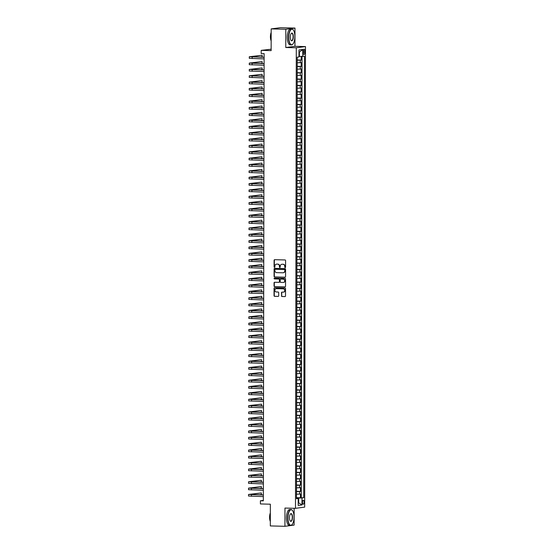 <?xml version="1.0" encoding="UTF-8"?>
<svg xmlns="http://www.w3.org/2000/svg" width="554" height="554" viewBox="0 0 554 554"><rect width="100%" height="100%" fill="white"/><g stroke="black" fill="none" stroke-linecap="round" stroke-linejoin="round"><path stroke-width="0.83" d="M285.165 267.63A0.436 0.402 -97.4 0 0 285.566 267.208L285.58 260.588A0.623 0.575 -97.4 0 0 285.005 259.951L274.673 259.688A0.623 0.575 -97.4 0 0 274.098 260.297L274.085 266.91A0.436 0.402 -97.4 0 0 274.549 267.353A0.436 0.402 -97.4 0 0 274.888 266.931L274.895 266.079A1.994 1.835 -97.4 0 1 276.73 264.133L277.596 264.154A1.994 1.835 -97.4 0 1 279.431 266.19L279.424 267.049A0.436 0.402 -97.4 0 0 279.888 267.492A0.436 0.402 -97.4 0 0 280.227 267.07L280.234 266.211A1.994 1.835 -97.4 0 1 282.069 264.265L282.935 264.293A1.994 1.835 -97.4 0 1 284.77 266.329L284.763 267.187A0.436 0.402 -97.4 0 0 285.165 267.63M304.063 502.139A2.036 0.789 91.5 0 0 303.322 500.207A2.036 0.789 91.5 0 0 302.477 502.346A2.036 0.789 91.5 0 0 303.218 504.272A2.036 0.789 91.5 0 0 304.063 502.139M281.474 295.884A0.623 0.575 -97.4 0 0 282.041 296.522L284.943 296.598A0.623 0.575 -97.4 0 0 285.518 295.988L285.532 288.641A0.623 0.575 -97.4 0 0 284.957 288.004L274.625 287.741A0.623 0.575 -97.4 0 0 274.05 288.35L274.036 295.697A0.623 0.575 -97.4 0 0 274.611 296.335L278.115 296.425A0.623 0.575 -97.4 0 0 278.69 295.815L278.69 292.671A0.623 0.575 -97.4 0 0 278.122 292.034L276.384 291.986A1.669 1.53 -97.4 0 1 276.169 288.669A1.669 1.53 -97.4 0 1 276.391 288.655L283.191 288.828A1.669 1.53 -97.4 0 1 283.406 292.152A1.669 1.53 -97.4 0 1 283.184 292.166L282.055 292.131A0.623 0.575 -97.4 0 0 281.474 292.741L281.716 295.857A0.623 0.575 -97.4 0 0 282.291 296.494L285.144 296.563M285.802 29.272L285.767 47.512L294.95 46.314L294.984 28.074L285.802 29.272L271.176 28.898L271.141 50.629L261.197 50.372L261.19 53.544L264.113 53.62L263.337 500.851L260.408 500.774L260.408 503.946L270.345 504.202L270.31 525.926L284.929 526.3L294.112 525.102L294.146 508.295M285.767 47.512L296.293 47.782L295.49 508.33L284.964 508.06L284.929 526.3M284.978 277.235A0.623 0.575 -97.4 0 0 285.552 276.626L285.566 269.279A0.623 0.575 -97.4 0 0 284.991 268.642L274.659 268.378A0.623 0.575 -97.4 0 0 274.085 268.981L274.071 276.328A0.623 0.575 -97.4 0 0 274.646 276.965L285.137 277.208M285.545 278.96L285.539 286.307A0.623 0.575 -97.4 0 1 284.964 286.917L274.625 286.653A0.623 0.575 -97.4 0 1 274.05 286.016L274.057 282.865A0.623 0.575 -97.4 0 1 274.632 282.263L278.828 282.367A0.623 0.575 -97.4 0 0 279.403 281.757L279.403 279.673A0.623 0.575 -97.4 0 0 278.828 279.036L274.465 278.925A0.436 0.402 -97.4 0 1 274.41 278.06A0.436 0.402 -97.4 0 1 274.472 278.053L284.978 278.323A0.623 0.575 -97.4 0 1 285.545 278.96M271.176 28.898L280.359 27.7L294.984 28.074M296.48 497.686L300.434 497.79L300.441 493.981L299.534 494.099L299.541 491.564L296.487 491.64M296.487 491.343L300.448 491.446L300.455 487.638L299.548 487.755L299.555 485.221L296.501 485.297M296.501 484.999L300.455 485.103L300.462 481.294L299.562 481.412L299.562 478.878L296.508 478.954M296.515 478.656L300.469 478.76L300.476 474.951L299.569 475.069L299.576 472.534L296.522 472.61M296.522 472.313L300.483 472.417L300.49 468.608L299.582 468.726L299.582 466.191L296.535 466.267M296.535 465.969L300.49 466.066L300.497 462.265L299.589 462.382L299.596 459.848L296.542 459.924M296.542 459.626L300.503 459.723L300.51 455.921L299.603 456.039L299.61 453.497L296.556 453.574M296.556 453.283L300.51 453.38L300.517 449.578L299.617 449.696L299.617 447.154L296.563 447.23M296.57 446.94L300.524 447.036L300.531 443.235L299.624 443.352L299.631 440.811L296.577 440.887M296.577 440.596L300.538 440.693L300.545 436.891L299.638 437.009L299.638 434.468L296.591 434.544M296.591 434.253L300.545 434.35L300.552 430.548L299.645 430.666L299.652 428.124L296.598 428.2M296.598 427.91L300.559 428.007L300.566 424.205L299.659 424.322L299.666 421.781L296.612 421.857M296.612 421.566L300.566 421.663L300.573 417.861L299.672 417.979L299.672 415.438L296.619 415.514M296.625 415.216L300.58 415.32L300.587 411.511L299.679 411.636L299.686 409.094L296.632 409.171M296.632 408.873L300.593 408.977L300.6 405.168L299.693 405.286L299.693 402.751L296.646 402.827M296.646 402.529L300.6 402.633L300.607 398.825L299.7 398.942L299.707 396.408L296.653 396.484M296.653 396.186L300.614 396.29L300.621 392.481L299.714 392.599L299.721 390.064L296.667 390.141M296.667 389.843L300.621 389.947L300.628 386.138L299.728 386.256L299.728 383.721L296.674 383.797M296.681 383.5L300.635 383.603L300.642 379.795L299.735 379.912L299.742 377.378L296.688 377.454M296.688 377.156L300.649 377.26L300.656 373.451L299.749 373.569L299.749 371.035L296.702 371.111M296.702 370.813L300.656 370.917L300.663 367.108L299.756 367.226L299.762 364.691L296.709 364.767M296.709 364.47L300.67 364.574L300.677 360.765L299.769 360.883L299.776 358.348L296.722 358.424M296.722 358.126L300.677 358.23L300.683 354.422L299.783 354.539L299.783 352.005L296.729 352.081M296.736 351.783L300.69 351.887L300.697 348.078L299.79 348.196L299.797 345.661L296.743 345.738M296.743 345.44L300.704 345.544L300.711 341.735L299.804 341.853L299.804 339.318L296.757 339.394M296.757 339.096L300.711 339.193L300.718 335.392L299.811 335.509L299.818 332.968L296.764 333.044M296.764 332.753L300.725 332.85L300.732 329.048L299.825 329.166L299.832 326.625L296.778 326.701M296.778 326.41L300.732 326.507L300.739 322.705L299.839 322.823L299.839 320.281L296.785 320.357M296.792 320.067L300.746 320.164L300.753 316.362L299.846 316.479L299.853 313.938L296.799 314.014M296.799 313.723L300.76 313.82L300.767 310.018L299.859 310.136L299.859 307.595L296.812 307.671M296.812 307.38L300.767 307.477L300.774 303.675L299.866 303.793L299.873 301.251L296.819 301.328M296.819 301.037L300.78 301.134L300.787 297.332L299.88 297.45L299.887 294.908L296.833 294.984M296.833 294.686L300.787 294.79L300.794 290.982L299.894 291.106L299.894 288.565L296.84 288.641M296.84 288.343L300.801 288.447L300.808 284.638L299.901 284.756L299.908 282.221L296.854 282.298M296.854 282L300.815 282.104L300.822 278.295L299.915 278.413L299.915 275.878L296.868 275.954M296.868 275.657L300.822 275.76L300.829 271.952L299.922 272.069L299.929 269.535L296.875 269.611M296.875 269.313L300.836 269.417L300.843 265.608L299.936 265.726L299.943 263.192L296.889 263.268M296.889 262.97L300.843 263.074L300.85 259.265L299.949 259.383L299.949 256.848L296.896 256.924M296.896 256.627L300.857 256.731L300.864 252.922L299.956 253.039L299.963 250.505L296.909 250.581M296.909 250.283L300.87 250.387L300.877 246.578L299.97 246.696L299.97 244.162L296.923 244.238M296.923 243.94L300.877 244.044L300.884 240.235L299.977 240.353L299.984 237.818L296.93 237.895M296.93 237.597L300.891 237.701L300.898 233.892L299.991 234.01L299.998 231.475L296.944 231.551M296.944 231.253L300.898 231.357L300.905 227.549L299.998 227.666L300.005 225.132L296.951 225.208M296.951 224.91L300.912 225.014L300.919 221.205L300.012 221.323L300.019 218.788L296.965 218.865M296.965 218.567L300.926 218.664L300.933 214.862L300.026 214.98L300.026 212.438L296.979 212.514M296.979 212.224L300.933 212.321L300.94 208.519L300.033 208.636L300.039 206.095L296.986 206.171M296.986 205.88L300.947 205.977L300.954 202.175L300.046 202.293L300.053 199.752L296.999 199.828M296.999 199.537L300.954 199.634L300.961 195.832L300.053 195.95L300.06 193.408L297.006 193.484M297.006 193.194L300.967 193.291L300.974 189.489L300.067 189.607L300.074 187.065L297.02 187.141M297.02 186.85L300.981 186.947L300.988 183.145L300.081 183.263L300.081 180.722L297.034 180.798M297.034 180.507L300.988 180.604L300.995 176.802L300.088 176.92L300.095 174.378L297.041 174.455M297.041 174.157L301.002 174.261L301.009 170.452L300.102 170.577L300.109 168.035L297.055 168.111M297.055 167.814L301.009 167.917L301.016 164.109L300.109 164.233L300.116 161.692L297.062 161.768M297.062 161.47L301.023 161.574L301.03 157.765L300.123 157.883L300.13 155.349L297.076 155.425M297.076 155.127L301.037 155.231L301.037 151.422L300.136 151.54L300.136 149.005L297.089 149.081M297.089 148.784L301.044 148.887L301.051 145.079L300.143 145.196L300.15 142.662L297.096 142.738M297.096 142.44L301.057 142.544L301.064 138.735L300.157 138.853L300.164 136.319L297.11 136.395M297.11 136.097L301.064 136.201L301.071 132.392L300.164 132.51L300.171 129.975L297.117 130.052M297.117 129.754L301.078 129.858L301.085 126.049L300.178 126.167L300.185 123.632L297.131 123.708M297.131 123.41L301.092 123.514L301.092 119.706L300.192 119.823L300.192 117.289L297.145 117.365M297.145 117.067L301.099 117.171L301.106 113.362L300.199 113.48L300.206 110.945L297.152 111.022M297.152 110.724L301.113 110.828L301.12 107.019L300.213 107.137L300.22 104.602L297.166 104.678M297.166 104.381L301.12 104.484L301.127 100.676L300.22 100.793L300.226 98.259L297.173 98.335M297.173 98.037L301.134 98.134L301.141 94.332L300.233 94.45L300.24 91.916L297.186 91.985M297.186 91.694L301.147 91.791L301.147 87.989L300.247 88.107L300.247 85.565L297.2 85.641M297.2 85.351L301.154 85.448L301.161 81.646L300.254 81.763L300.261 79.222L297.207 79.298M297.207 79.007L301.168 79.104L301.175 75.302L300.268 75.42L300.275 72.879L297.221 72.955M297.221 72.664L301.175 72.761L301.182 68.959L300.275 69.077L300.282 66.535L297.228 66.612M297.228 66.321L301.189 66.418L301.196 62.616L297.235 62.81M303.287 51.245L303.287 52.637A1.967 0.769 91.5 0 0 304.001 54.507A1.967 0.769 91.5 0 0 304.825 52.436L304.825 51.044A1.967 0.769 91.5 0 0 304.104 49.174A1.967 0.769 91.5 0 0 303.287 51.245M296.293 47.782L305.476 46.584L304.672 507.132L295.49 508.33M300.434 497.79L303.724 497.741L304.492 56.224L298.987 56.508M303.724 497.741L301.985 497.97L301.972 504.95L298.204 505.442L298.211 498.461L296.473 498.69L297.249 57.173L298.987 56.944L298.994 49.964L302.768 49.472L302.754 56.453M297.242 59.977L301.203 60.074L297.242 60.268M301.189 66.418L300.282 66.535M301.175 72.761L300.275 72.879M301.168 79.104L300.261 79.222M301.154 85.448L300.247 85.565M301.147 91.791L300.24 91.916M301.134 98.134L300.226 98.259M301.12 104.484L300.22 104.602M301.113 110.828L300.206 110.945M301.099 117.171L300.192 117.289M301.092 123.514L300.185 123.632M301.078 129.858L300.171 129.975M301.064 136.201L300.164 136.319M301.057 142.544L300.15 142.662M301.044 148.887L300.136 149.005M301.037 155.231L300.13 155.349M301.023 161.574L300.116 161.692M301.009 167.917L300.109 168.035M301.002 174.261L300.095 174.378M300.988 180.604L300.081 180.722M300.981 186.947L300.074 187.065M300.967 193.291L300.06 193.408M300.954 199.634L300.053 199.752M300.947 205.977L300.039 206.095M300.933 212.321L300.026 212.438M300.926 218.664L300.019 218.788M300.912 225.014L300.005 225.132M300.898 231.357L299.998 231.475M300.891 237.701L299.984 237.818M300.877 244.044L299.97 244.162M300.87 250.387L299.963 250.505M300.857 256.731L299.949 256.848M300.843 263.074L299.943 263.192M300.836 269.417L299.929 269.535M300.822 275.76L299.915 275.878M300.815 282.104L299.908 282.221M300.801 288.447L299.894 288.565M300.787 294.79L299.887 294.908M300.78 301.134L299.873 301.251M300.767 307.477L299.859 307.595M300.76 313.82L299.853 313.938M300.746 320.164L299.839 320.281M300.732 326.507L299.832 326.625M300.725 332.85L299.818 332.968M300.711 339.193L299.804 339.318M300.704 345.544L299.797 345.661M300.69 351.887L299.783 352.005M300.677 358.23L299.776 358.348M300.67 364.574L299.762 364.691M300.656 370.917L299.749 371.035M300.649 377.26L299.742 377.378M300.635 383.603L299.728 383.721M300.621 389.947L299.721 390.064M300.614 396.29L299.707 396.408M300.6 402.633L299.693 402.751M300.593 408.977L299.686 409.094M300.58 415.32L299.672 415.438M300.566 421.663L299.666 421.781M300.559 428.007L299.652 428.124M300.545 434.35L299.638 434.468M300.538 440.693L299.631 440.811M300.524 447.036L299.617 447.154M300.51 453.38L299.61 453.497M300.503 459.723L299.596 459.848M300.49 466.066L299.582 466.191M300.483 472.417L299.576 472.534M300.469 478.76L299.562 478.878M300.455 485.103L299.555 485.221M300.448 491.446L299.541 491.564M301.265 497.679L302.034 56.466M301.203 60.074L301.203 56.48M298.204 502.471L298.648 502.478L298.654 498.039L296.48 497.984M299.423 56.522L299.43 52.083L298.994 52.138M271.141 49.195L261.197 50.372M294.95 46.314L305.476 46.584M263.337 500.394L260.408 500.774M298.204 502.54L301.972 504.95M296.48 498.261L298.211 498.461M297.228 69.153L300.275 69.077M297.214 75.496L300.268 75.42M297.207 81.84L300.254 81.763M297.193 88.183L300.247 88.107M297.179 94.526L300.233 94.45M297.173 100.87L300.22 100.793M297.159 107.213L300.213 107.137M297.152 113.556L300.199 113.48M297.138 119.899L300.192 119.823M297.124 126.243L300.178 126.167M297.117 132.586L300.164 132.51M297.103 138.929L300.157 138.853M297.096 145.273L300.143 145.196M297.082 151.616L300.136 151.54M297.069 157.959L300.123 157.883M297.062 164.303L300.109 164.233M297.048 170.653L300.102 170.577M297.041 176.996L300.088 176.92M297.027 183.339L300.081 183.263M297.013 189.683L300.067 189.607M297.006 196.026L300.053 195.95M296.992 202.369L300.046 202.293M296.986 208.713L300.033 208.636M296.972 215.056L300.026 214.98M296.958 221.399L300.012 221.323M296.951 227.742L299.998 227.666M296.937 234.086L299.991 234.01M296.93 240.429L299.977 240.353M296.916 246.772L299.97 246.696M296.902 253.116L299.956 253.039M296.896 259.459L299.949 259.383M296.882 265.802L299.936 265.726M296.875 272.146L299.922 272.069M296.861 278.489L299.915 278.413M296.847 284.832L299.901 284.756M296.84 291.182L299.894 291.106M296.826 297.526L299.88 297.45M296.819 303.869L299.866 303.793M296.805 310.212L299.859 310.136M296.792 316.556L299.846 316.479M296.785 322.899L299.839 322.823M296.771 329.242L299.825 329.166M296.764 335.586L299.811 335.509M296.75 341.929L299.804 341.853M296.736 348.272L299.79 348.196M296.729 354.615L299.783 354.539M296.715 360.959L299.769 360.883M296.709 367.302L299.756 367.226M296.695 373.645L299.749 373.569M296.681 379.989L299.735 379.912M296.674 386.332L299.728 386.256M296.66 392.675L299.714 392.599M296.653 399.019L299.7 398.942M296.639 405.362L299.693 405.286M296.625 411.712L299.679 411.636M296.619 418.055L299.672 417.979M296.605 424.399L299.659 424.322M296.598 430.742L299.645 430.666M296.584 437.085L299.638 437.009M296.57 443.429L299.624 443.352M296.563 449.772L299.617 449.696M296.549 456.115L299.603 456.039M296.542 462.458L299.589 462.382M296.529 468.802L299.582 468.726M296.515 475.145L299.569 475.069M296.508 481.488L299.562 481.412M296.494 487.832L299.548 487.755M296.487 494.175L299.534 494.099M298.654 498.039L301.985 497.97M299.43 52.083L302.768 49.472M285.345 267.589A0.436 0.402 -97.4 0 1 285.012 267.153L285.012 266.294A1.994 1.835 -97.4 0 0 283.184 264.258L282.935 264.293M282.318 264.237L282.069 264.265A1.994 1.835 -97.4 0 1 282.318 264.237L283.184 264.258M276.979 264.099L276.73 264.133A1.994 1.835 -97.4 0 1 276.979 264.099L277.845 264.119A1.994 1.835 -97.4 0 1 279.673 266.162L279.673 267.014A0.436 0.402 -97.4 0 0 280.005 267.457M274.722 259.688A0.623 0.575 -97.4 0 0 274.348 260.262L274.334 266.883A0.436 0.402 -97.4 0 0 274.666 267.319M274.708 268.378A0.623 0.575 -97.4 0 0 274.334 268.953L274.32 276.301A0.623 0.575 -97.4 0 0 274.895 276.938L285.178 277.201M284.763 269.943A0.436 0.402 -97.4 0 0 284.361 269.493L275.29 269.265A0.436 0.402 -97.4 0 0 274.888 269.687L274.881 270.594A1.994 1.835 -97.4 0 0 276.716 272.63L282.921 272.79A1.994 1.835 -97.4 0 0 284.756 270.844L285.005 269.909A0.436 0.402 -97.4 0 0 284.611 269.466L284.361 269.493M275.421 269.244A0.436 0.402 -97.4 0 1 275.539 269.23L284.611 269.466M283.302 272.755A1.994 1.835 -97.4 0 0 285.005 270.809L284.756 270.844M285.005 269.909L285.005 270.809M285.158 286.882L274.625 286.653M274.68 282.263A0.623 0.575 -97.4 0 0 274.306 282.838L274.299 285.982A0.623 0.575 -97.4 0 0 274.874 286.619M278.987 282.346L279.071 282.332A0.623 0.575 -97.4 0 0 279.645 281.73L279.652 279.638A0.623 0.575 -97.4 0 0 279.077 279.001L274.465 278.925M274.549 278.053A0.436 0.402 -97.4 0 0 274.715 278.891M283.177 282.478A1.669 1.53 -97.4 0 0 284.708 280.733A1.669 1.53 -97.4 0 0 283.177 279.147L280.781 279.084A0.623 0.575 -97.4 0 0 280.206 279.694L280.206 281.778A0.623 0.575 -97.4 0 0 280.774 282.415L283.177 282.478M283.516 282.443A1.669 1.53 -97.4 0 0 283.426 279.112L283.177 279.147M280.871 279.077A0.623 0.575 -97.4 0 1 281.03 279.057L283.426 279.112M282.104 292.131A0.623 0.575 -97.4 0 0 281.723 292.706L281.716 295.857M283.53 292.131A1.669 1.53 -97.4 0 0 283.44 288.8L283.191 288.828M276.294 288.655A1.669 1.53 -97.4 0 1 276.64 288.627L283.44 288.8M274.673 287.741A0.623 0.575 -97.4 0 0 274.299 288.315L274.285 295.663A0.623 0.575 -97.4 0 0 274.86 296.3L278.309 296.39M260.034 57.104L262.16 56.827L262.16 55.241L249.286 56.743L264.106 57.304M249.286 56.743L249.286 58.329L264.106 58.89M264.106 57.207L250.879 56.75L262.16 55.241M294.867 36.564A7.749 3.019 91.5 0 0 293.295 29.971A7.749 3.019 91.5 0 0 288.814 37.353A7.749 3.019 91.5 0 0 292.941 44.008A7.749 3.019 91.5 0 0 294.867 36.564M292.865 44.091A7.943 3.095 -88.5 0 1 292.789 44.181A7.943 3.095 -88.5 0 1 291.459 44.895A7.943 3.095 -88.5 0 1 288.558 37.36A7.943 3.095 -88.5 0 1 291.868 29.016A7.943 3.095 -88.5 0 1 293.156 29.791A7.943 3.095 -88.5 0 1 293.225 29.888M293.35 36.758A3.878 1.51 -88.5 0 1 291.106 40.449A3.878 1.51 -88.5 0 1 290.324 37.153A3.878 1.51 -88.5 0 1 291.286 33.434A3.878 1.51 -88.5 0 1 293.35 36.758M291.037 40.359A3.684 1.433 91.5 0 0 291.57 40.636A3.684 1.433 91.5 0 0 293.101 36.765A3.684 1.433 91.5 0 0 291.757 33.268A3.684 1.433 91.5 0 0 291.217 33.524M271.155 40.082A7.943 3.095 -88.5 0 1 270.899 36.91A7.943 3.095 -88.5 0 1 271.169 33.662M271.155 40.913A5.72 2.23 -88.5 0 1 270.421 36.758A5.72 2.23 -88.5 0 1 271.169 32.409M291.459 44.895L290.171 44.86A7.943 3.095 -88.5 0 1 287.277 37.326A7.943 3.095 -88.5 0 1 290.58 28.981L291.868 29.016M294.029 517.097A7.749 3.019 91.5 0 0 292.457 510.504A7.749 3.019 91.5 0 0 287.969 517.886A7.749 3.019 91.5 0 0 292.096 524.541A7.749 3.019 91.5 0 0 294.029 517.097M292.027 524.624A7.943 3.095 -88.5 0 1 291.951 524.714A7.943 3.095 -88.5 0 1 290.621 525.427A7.943 3.095 -88.5 0 1 287.72 517.893A7.943 3.095 -88.5 0 1 291.03 509.548A7.943 3.095 -88.5 0 1 292.318 510.324A7.943 3.095 -88.5 0 1 292.387 510.421M292.512 517.291A3.878 1.51 -88.5 0 1 290.268 520.982A3.878 1.51 -88.5 0 1 289.486 517.685A3.878 1.51 -88.5 0 1 290.448 513.967A3.878 1.51 -88.5 0 1 292.512 517.291M290.199 520.892A3.684 1.433 91.5 0 0 290.732 521.169A3.684 1.433 91.5 0 0 292.263 517.298A3.684 1.433 91.5 0 0 290.919 513.8A3.684 1.433 91.5 0 0 290.379 514.057M270.317 520.615A7.943 3.095 -88.5 0 1 270.061 517.443A7.943 3.095 -88.5 0 1 270.331 514.195M270.317 521.446A5.72 2.23 -88.5 0 1 269.583 517.291A5.72 2.23 -88.5 0 1 270.331 512.942M290.621 525.427L289.333 525.393A7.943 3.095 -88.5 0 1 286.439 517.858A7.943 3.095 -88.5 0 1 289.742 509.514L291.03 509.548M260.027 63.447L262.146 63.17L262.153 61.584L249.279 63.087L264.099 63.648M249.279 63.087L249.272 64.68L264.092 65.234M264.099 63.551L250.865 63.094L262.153 61.584M260.013 69.79L262.139 69.513L262.139 67.927L249.265 69.437L264.085 69.991M249.265 69.437L249.265 71.023L264.085 71.577M264.085 69.894L250.851 69.437L262.139 67.927M259.999 76.133L262.125 75.856L262.125 74.271L249.252 75.78L264.078 76.334M249.252 75.78L249.252 77.366L264.071 77.92M264.078 76.237L250.844 75.78L262.125 74.271M259.992 82.477L262.111 82.2L262.118 80.614L249.245 82.124L264.064 82.678M249.245 82.124L249.238 83.709L264.064 84.263M264.064 82.581L250.83 82.124L262.118 80.614M259.978 88.82L262.104 88.543L262.104 86.957L249.231 88.467L264.05 89.021M249.231 88.467L249.231 90.053L264.05 90.607M264.05 88.924L250.823 88.467L262.104 86.957M259.971 95.163L262.09 94.886L262.097 93.301L249.224 94.81L264.043 95.364M249.224 94.81L249.217 96.396L264.036 96.95M264.043 95.267L250.81 94.81L262.097 93.301M259.958 101.507L262.084 101.23L262.084 99.644L249.21 101.153L264.029 101.707M249.21 101.153L249.21 102.739L264.029 103.293M264.029 101.611L250.796 101.153L262.084 99.644M259.944 107.85L262.07 107.573L262.07 105.987L249.196 107.497L264.023 108.051M249.196 107.497L249.196 109.083L264.016 109.637M264.023 107.954L250.789 107.497L262.07 105.987M259.937 114.193L262.056 113.916L262.063 112.33L249.189 113.84L264.009 114.394M249.189 113.84L249.182 115.426L264.009 115.98M264.009 114.297L250.775 113.84L262.063 112.33M259.923 120.537L262.049 120.26L262.049 118.674L249.175 120.183L263.995 120.737M249.175 120.183L249.175 121.769L263.995 122.323M263.995 120.64L250.768 120.183L262.049 118.674M259.916 126.88L262.035 126.603L262.042 125.017L249.168 126.527L263.988 127.081M249.168 126.527L249.162 128.113L263.981 128.667M263.988 126.984L250.754 126.527L262.042 125.017M259.902 133.223L262.028 132.946L262.028 131.36L249.155 132.87L263.974 133.424M249.155 132.87L249.155 134.456L263.974 135.01M263.974 133.327L250.74 132.87L262.028 131.36M259.888 139.566L262.014 139.289L262.014 137.704L249.141 139.213L263.967 139.767M249.141 139.213L249.141 140.799L263.96 141.353M263.967 139.67L250.733 139.22L262.014 137.704M259.881 145.91L262 145.633L262.007 144.047L249.134 145.557L263.953 146.118M249.134 145.557L249.127 147.142L263.953 147.703M263.953 146.021L250.72 145.564L262.007 144.047M259.868 152.26L261.994 151.976L261.994 150.39L249.12 151.9L263.939 152.461M249.12 151.9L249.12 153.486L263.939 154.047M263.939 152.364L250.713 151.907L261.994 150.39M259.861 158.603L261.98 158.326L261.987 156.74L249.113 158.243L263.933 158.804M249.113 158.243L249.106 159.829L263.926 160.39M263.933 158.707L250.699 158.25L261.987 156.74M259.847 164.947L261.973 164.67L261.973 163.084L249.099 164.586L263.919 165.147M249.099 164.586L249.099 166.172L263.919 166.733M263.919 165.05L250.685 164.593L261.973 163.084M259.833 171.29L261.959 171.013L261.959 169.427L249.085 170.93L263.912 171.491M249.085 170.93L249.085 172.516L263.905 173.077M263.912 171.394L250.678 170.937L261.959 169.427M259.826 177.633L261.945 177.356L261.952 175.77L249.078 177.273L263.898 177.834M249.078 177.273L249.071 178.859L263.898 179.42M263.898 177.737L250.664 177.28L261.952 175.77M259.812 183.976L261.938 183.699L261.938 182.114L249.065 183.616L263.884 184.177M249.065 183.616L249.065 185.209L263.884 185.763M263.884 184.08L250.657 183.623L261.938 182.114M259.805 190.32L261.924 190.043L261.931 188.457L249.058 189.967L263.877 190.521M249.058 189.967L249.051 191.552L263.87 192.106M263.877 190.424L250.643 189.967L261.931 188.457M259.791 196.663L261.917 196.386L261.917 194.8L249.044 196.31L263.863 196.864M249.044 196.31L249.044 197.896L263.863 198.45M263.863 196.767L250.63 196.31L261.917 194.8M259.778 203.006L261.904 202.729L261.904 201.144L249.03 202.653L263.856 203.207M249.03 202.653L249.03 204.239L263.849 204.793M263.856 203.11L250.623 202.653L261.904 201.144M259.771 209.35L261.89 209.073L261.897 207.487L249.023 208.996L263.843 209.551M249.023 208.996L249.016 210.582L263.843 211.136M263.843 209.454L250.609 208.996L261.897 207.487M259.757 215.693L261.883 215.416L261.883 213.83L249.009 215.34L263.829 215.894M249.009 215.34L249.009 216.926L263.829 217.48M263.829 215.797L250.602 215.34L261.883 213.83M259.75 222.036L261.869 221.759L261.876 220.173L249.002 221.683L263.822 222.237M249.002 221.683L248.995 223.269L263.815 223.823M263.822 222.14L250.588 221.683L261.876 220.173M259.736 228.38L261.862 228.103L261.862 226.517L248.988 228.026L263.808 228.58M248.988 228.026L248.988 229.612L263.808 230.166M263.808 228.483L250.574 228.026L261.862 226.517M259.722 234.723L261.848 234.446L261.848 232.86L248.981 234.37L263.801 234.924M248.981 234.37L248.975 235.956L263.794 236.51M263.801 234.827L250.567 234.37L261.848 232.86M259.715 241.066L261.834 240.789L261.841 239.203L248.968 240.713L263.787 241.267M248.968 240.713L248.968 242.299L263.787 242.853M263.787 241.17L250.553 240.713L261.841 239.203M259.701 247.409L261.827 247.132L261.827 245.547L248.954 247.056L263.773 247.61M248.954 247.056L248.954 248.642L263.773 249.196M263.773 247.513L250.547 247.056L261.827 245.547M259.694 253.753L261.813 253.476L261.82 251.89L248.947 253.4L263.766 253.954M248.947 253.4L248.94 254.985L263.759 255.539M263.766 253.857L250.533 253.4L261.82 251.89M259.681 260.096L261.807 259.819L261.807 258.233L248.933 259.743L263.752 260.297M248.933 259.743L248.933 261.329L263.752 261.883M263.752 260.2L250.519 259.75L261.807 258.233M259.667 266.439L261.793 266.162L261.793 264.577L248.926 266.086L263.746 266.647M248.926 266.086L248.919 267.672L263.739 268.233M263.746 266.55L250.512 266.093L261.793 264.577M259.66 272.79L261.779 272.506L261.786 270.92L248.912 272.429L263.732 272.99M248.912 272.429L248.912 274.015L263.732 274.576M263.732 272.893L250.498 272.436L261.786 270.92M259.646 279.133L261.772 278.856L261.772 277.27L248.898 278.773L263.718 279.334M248.898 278.773L248.898 280.359L263.718 280.92M263.725 279.237L250.491 278.78L261.772 277.27M259.639 285.476L261.758 285.199L261.765 283.613L248.891 285.116L263.711 285.677M248.891 285.116L248.884 286.702L263.704 287.263M263.711 285.58L250.477 285.123L261.765 283.613M259.625 291.82L261.751 291.543L261.751 289.957L248.878 291.459L263.697 292.02M248.878 291.459L248.878 293.045L263.697 293.606M263.697 291.923L250.463 291.466L261.751 289.957M259.611 298.163L261.737 297.886L261.737 296.3L248.871 297.803L263.69 298.364M248.871 297.803L248.864 299.389L263.683 299.949M263.69 298.267L250.456 297.81L261.737 296.3M259.604 304.506L261.723 304.229L261.73 302.643L248.857 304.146L263.676 304.707M248.857 304.146L248.857 305.732L263.676 306.293M263.676 304.61L250.443 304.153L261.73 302.643M259.591 310.849L261.717 310.572L261.717 308.987L248.843 310.496L263.662 311.05M248.843 310.496L248.843 312.082L263.662 312.636M263.669 310.953L250.436 310.496L261.717 308.987M259.584 317.193L261.703 316.916L261.71 315.33L248.836 316.84L263.656 317.394M248.836 316.84L248.829 318.425L263.649 318.979M263.656 317.297L250.422 316.84L261.71 315.33M259.57 323.536L261.696 323.259L261.696 321.673L248.822 323.183L263.642 323.737M248.822 323.183L248.822 324.769L263.642 325.323M263.642 323.64L250.408 323.183L261.696 321.673M259.556 329.879L261.682 329.602L261.682 328.016L248.815 329.526L263.635 330.08M248.815 329.526L248.808 331.112L263.628 331.666M263.635 329.983L250.401 329.526L261.682 328.016M259.549 336.223L261.668 335.946L261.675 334.36L248.801 335.869L263.621 336.423M248.801 335.869L248.801 337.455L263.621 338.009M263.621 336.326L250.387 335.869L261.675 334.36M259.535 342.566L261.661 342.289L261.661 340.703L248.788 342.213L263.607 342.767M248.788 342.213L248.788 343.799L263.607 344.353M263.614 342.67L250.38 342.213L261.661 340.703M259.528 348.909L261.647 348.632L261.654 347.046L248.781 348.556L263.6 349.11M248.781 348.556L248.774 350.142L263.593 350.696M263.6 349.013L250.366 348.556L261.654 347.046M259.514 355.252L261.64 354.976L261.64 353.39L248.767 354.899L263.586 355.453M248.767 354.899L248.767 356.485L263.586 357.039M263.586 355.356L250.353 354.899L261.64 353.39M259.501 361.596L261.627 361.319L261.627 359.733L248.76 361.243L263.579 361.797M248.76 361.243L248.753 362.828L263.572 363.382M263.579 361.7L250.346 361.243L261.627 359.733M259.494 367.939L261.613 367.662L261.62 366.076L248.746 367.586L263.566 368.14M248.746 367.586L248.746 369.172L263.566 369.726M263.566 368.043L250.332 367.586L261.62 366.076M259.48 374.282L261.606 374.005L261.606 372.42L248.732 373.929L263.552 374.483M248.732 373.929L248.732 375.515L263.552 376.069M263.559 374.386L250.325 373.929L261.606 372.42M259.473 380.626L261.592 380.349L261.599 378.763L248.725 380.273L263.545 380.827M248.725 380.273L248.718 381.858L263.538 382.412M263.545 380.73L250.311 380.279L261.599 378.763M259.459 386.969L261.585 386.692L261.585 385.106L248.711 386.616L263.531 387.177M248.711 386.616L248.711 388.202L263.531 388.763M263.531 387.08L250.304 386.623L261.585 385.106M259.445 393.319L261.571 393.035L261.571 391.449L248.704 392.959L263.524 393.52M248.704 392.959L248.698 394.545L263.517 395.106M263.524 393.423L250.29 392.966L261.571 391.449M259.438 399.663L261.557 399.386L261.564 397.793L248.691 399.302L263.51 399.863M248.691 399.302L248.691 400.888L263.51 401.449M263.51 399.766L250.276 399.309L261.564 397.793M259.424 406.006L261.55 405.729L261.55 404.143L248.677 405.646L263.503 406.207M248.677 405.646L248.677 407.232L263.496 407.792M263.503 406.11L250.269 405.653L261.55 404.143M259.417 412.349L261.536 412.072L261.543 410.486L248.67 411.989L263.489 412.55M248.67 411.989L248.663 413.575L263.489 414.136M263.489 412.453L250.256 411.996L261.543 410.486M259.404 418.692L261.53 418.415L261.53 416.83L248.656 418.332L263.475 418.893M248.656 418.332L248.656 419.918L263.475 420.479M263.475 418.796L250.249 418.339L261.53 416.83M259.39 425.036L261.516 424.759L261.516 423.173L248.649 424.676L263.469 425.237M248.649 424.676L248.642 426.261L263.462 426.822M263.469 425.14L250.235 424.683L261.516 423.173M259.383 431.379L261.502 431.102L261.509 429.516L248.635 431.026L263.455 431.58M248.635 431.026L248.635 432.612L263.455 433.166M263.455 431.483L250.221 431.026L261.509 429.516M259.369 437.722L261.495 437.445L261.495 435.859L248.621 437.369L263.448 437.923M248.621 437.369L248.621 438.955L263.441 439.509M263.448 437.826L250.214 437.369L261.495 435.859M259.362 444.066L261.481 443.789L261.488 442.203L248.614 443.712L263.434 444.266M248.614 443.712L248.607 445.298L263.434 445.852M263.434 444.169L250.2 443.712L261.488 442.203M259.348 450.409L261.474 450.132L261.474 448.546L248.601 450.056L263.42 450.61M248.601 450.056L248.601 451.642L263.42 452.196M263.42 450.513L250.193 450.056L261.474 448.546M259.334 456.752L261.46 456.475L261.46 454.889L248.594 456.399L263.413 456.953M248.594 456.399L248.587 457.985L263.406 458.539M263.413 456.856L250.179 456.399L261.46 454.889M259.327 463.096L261.446 462.819L261.453 461.233L248.58 462.742L263.399 463.296M248.58 462.742L248.58 464.328L263.399 464.882M263.399 463.199L250.166 462.742L261.453 461.233M259.314 469.439L261.44 469.162L261.44 467.576L248.566 469.086L263.392 469.64M248.566 469.086L248.566 470.671L263.385 471.225M263.392 469.543L250.159 469.086L261.44 467.576M259.307 475.782L261.426 475.505L261.433 473.919L248.559 475.429L263.379 475.983M248.559 475.429L248.552 477.015L263.379 477.569M263.379 475.886L250.145 475.429L261.433 473.919M259.293 482.125L261.419 481.848L261.419 480.263L248.545 481.772L263.365 482.326M248.545 481.772L248.545 483.358L263.365 483.912M263.365 482.229L250.138 481.772L261.419 480.263M259.279 488.469L261.405 488.192L261.405 486.606L248.538 488.116L263.358 488.67M248.538 488.116L248.531 489.701L263.351 490.255M263.358 488.573L250.124 488.116L261.405 486.606M259.272 494.812L261.391 494.535L261.398 492.949L248.524 494.459L263.344 495.013M248.524 494.459L248.524 496.045L263.344 496.599M263.344 494.916L250.11 494.459L261.398 492.949M300.289 62.734L300.296 60.192M303.294 51.003L304.825 51.044M303.287 52.401L304.825 52.436M252.195 57L252.188 58.585M252.181 63.343L252.181 64.929M252.167 69.686L252.167 71.272M252.16 76.03L252.153 77.615M252.146 82.373L252.146 83.959M252.139 88.716L252.132 90.302M252.125 95.059L252.125 96.645M252.112 101.403L252.112 102.989M252.105 107.746L252.098 109.332M252.091 114.089L252.091 115.675M252.084 120.433L252.077 122.018M252.07 126.776L252.07 128.362M252.056 133.119L252.056 134.705M252.049 139.463L252.042 141.048M252.035 145.813L252.035 147.399M252.028 152.156L252.022 153.742M252.015 158.499L252.015 160.085M252.001 164.843L252.001 166.429M251.994 171.186L251.987 172.772M251.98 177.529L251.98 179.115M251.973 183.873L251.966 185.458M251.959 190.216L251.959 191.802M251.945 196.559L251.945 198.145M251.938 202.903L251.931 204.488M251.925 209.246L251.925 210.832M251.918 215.589L251.911 217.175M251.904 221.932L251.904 223.518M251.89 228.276L251.89 229.862M251.883 234.619L251.876 236.205M251.869 240.962L251.869 242.548M251.862 247.306L251.855 248.891M251.848 253.649L251.848 255.235M251.835 259.992L251.835 261.578M251.828 266.336L251.821 267.928M251.814 272.686L251.814 274.272M251.807 279.029L251.8 280.615M251.793 285.372L251.793 286.958M251.779 291.716L251.779 293.301M251.772 298.059L251.765 299.645M251.758 304.402L251.758 305.988M251.751 310.746L251.745 312.331M251.738 317.089L251.738 318.675M251.724 323.432L251.724 325.018M251.717 329.775L251.71 331.361M251.703 336.119L251.703 337.705M251.696 342.462L251.689 344.048M251.682 348.805L251.682 350.391M251.668 355.149L251.668 356.734M251.661 361.492L251.654 363.078M251.648 367.835L251.648 369.421M251.641 374.179L251.634 375.764M251.627 380.522L251.627 382.108M251.613 386.865L251.613 388.458M251.606 393.215L251.599 394.801M251.592 399.559L251.592 401.144M251.585 405.902L251.578 407.488M251.571 412.245L251.571 413.831M251.558 418.589L251.558 420.174M251.551 424.932L251.544 426.518M251.537 431.275L251.537 432.861M251.53 437.618L251.523 439.204M251.516 443.962L251.516 445.548M251.502 450.305L251.502 451.891M251.495 456.648L251.488 458.234M251.481 462.992L251.481 464.577M251.474 469.335L251.468 470.921M251.461 475.678L251.461 477.264M251.447 482.022L251.447 483.607M251.44 488.365L251.433 489.951M251.426 494.708L251.426 496.294"/></g></svg>
